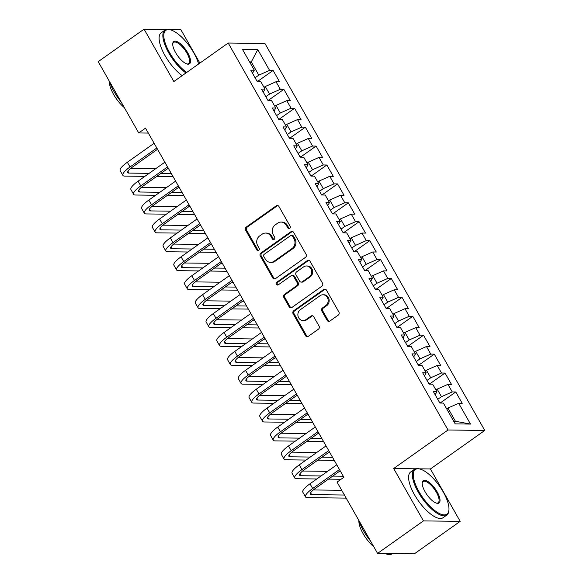 <?xml version="1.0" encoding="UTF-8"?>
<svg xmlns="http://www.w3.org/2000/svg" width="583" height="583" viewBox="0 0 583 583"><rect width="100%" height="100%" fill="white"/><g stroke="black" fill="none" stroke-linecap="round" stroke-linejoin="round"><path stroke-width="0.87" d="M289.715 228.361A1.538 1.377 -89.3 0 0 290.145 226.24L278.944 206.513A2.201 1.975 -89.3 0 0 276.218 205.835L246.208 227.1A2.201 1.975 -89.3 0 0 245.596 230.139L256.804 249.867A1.538 1.377 -89.3 0 0 258.706 250.34A1.538 1.377 -89.3 0 0 259.136 248.212L257.686 245.654A7.04 6.311 -89.3 0 1 259.646 235.933L262.146 234.162A7.04 6.311 -89.3 0 1 265.608 233.062A7.04 6.311 -89.3 0 1 270.855 236.326L272.305 238.877A1.538 1.377 -89.3 0 0 274.214 239.351A1.538 1.377 -89.3 0 0 274.644 237.223L273.194 234.672A7.04 6.311 -89.3 0 1 275.154 224.951L277.654 223.18A7.04 6.311 -89.3 0 1 281.115 222.079A7.04 6.311 -89.3 0 1 286.362 225.337L287.813 227.887A1.538 1.377 -89.3 0 0 289.715 228.361M327.143 320.38A2.201 1.975 -89.3 0 0 329.869 321.058L338.286 315.09A2.201 1.975 -89.3 0 0 338.898 312.051L326.451 290.145A2.201 1.975 -89.3 0 0 323.733 289.474L293.723 310.739A2.201 1.975 -89.3 0 0 293.111 313.771L305.55 335.684A2.201 1.975 -89.3 0 0 308.276 336.355L318.442 329.147A2.201 1.975 -89.3 0 0 319.054 326.108L313.734 316.737A2.201 1.975 -89.3 0 0 311.009 316.059L305.966 319.637A5.888 5.276 -89.3 0 1 303.073 320.555A5.888 5.276 -89.3 0 1 298.066 316.285A5.888 5.276 -89.3 0 1 300.325 309.704L320.082 295.705A5.888 5.276 -89.3 0 1 322.975 294.787A5.888 5.276 -89.3 0 1 327.981 299.057A5.888 5.276 -89.3 0 1 325.722 305.638L322.428 307.97A2.201 1.975 -89.3 0 0 321.816 311.009L327.143 320.38L328.134 320.395A2.201 1.975 -89.3 0 0 329.278 321.335M415.511 468.783L393.678 468.513L423.44 520.903L377.58 553.398L337.069 482.097L343.868 477.28L145.524 128.136L138.732 132.953L148.322 133.07M393.678 468.513L448.028 429.999L228.201 43.025L264.944 43.477L484.779 430.451L448.028 429.999M166.818 29.427L144.081 29.15L173.843 81.54L228.201 43.025M144.081 29.15L98.221 61.645L138.732 132.953M305.485 257.351A2.201 1.975 -89.3 0 0 306.097 254.319L293.65 232.413A2.201 1.975 -89.3 0 0 290.932 231.735L260.922 253A2.201 1.975 -89.3 0 0 260.31 256.039L272.757 277.945A2.201 1.975 -89.3 0 0 275.475 278.616L305.485 257.351M310.054 261.279L322.501 283.185A2.201 1.975 -89.3 0 1 321.882 286.224L291.872 307.489A2.201 1.975 -89.3 0 1 289.153 306.811L283.826 297.439A2.201 1.975 -89.3 0 1 284.438 294.4L296.609 285.772A2.201 1.975 -89.3 0 0 297.221 282.74L293.694 276.517A2.201 1.975 -89.3 0 0 290.968 275.839L278.295 284.825A1.538 1.377 -89.3 0 1 276.233 283.943A1.538 1.377 -89.3 0 1 276.823 282.223L307.328 260.601A2.201 1.975 -89.3 0 1 310.054 261.279M257.803 81.285L273.114 70.434L269.586 70.39L257.766 49.584L242.47 49.402L254.29 70.208L250.763 70.164L257.212 81.511L260.732 81.554L265.032 89.119L261.505 89.075L267.954 100.422L271.481 100.465L275.781 108.03L272.254 107.986L278.696 119.34L282.223 119.384L286.523 126.948L282.995 126.905L289.445 138.251L292.972 138.295L297.264 145.859L293.737 145.816L300.187 157.162L303.714 157.206L308.013 164.77L304.486 164.727L310.928 176.081L314.456 176.124L318.755 183.689L315.228 183.645L321.678 194.992L325.205 195.035L329.497 202.6L325.977 202.556L332.419 213.903L335.946 213.946L340.246 221.511L336.719 221.467L343.168 232.821L346.688 232.865L350.988 240.429L347.461 240.385L353.91 251.732L357.437 251.776L361.73 259.34L358.21 259.297L364.652 270.643L368.179 270.687L372.479 278.251L368.952 278.215L375.401 289.562L378.921 289.605L383.22 297.17L379.693 297.126L386.143 308.473L389.67 308.516L393.97 316.081L390.442 316.037L396.885 327.384L400.412 327.427L404.711 334.999L401.184 334.955L407.634 346.302L411.161 346.346L415.453 353.91L411.926 353.866L418.375 365.213L421.903 365.257L426.202 372.821L422.675 372.777L429.117 384.124L432.644 384.168L436.944 391.74L433.417 391.696L439.866 403.042L443.393 403.086L455.206 423.892L470.503 424.074L455.44 421.276L447.919 408.034L446.695 408.902M273.114 70.434L279.556 81.788L276.029 81.744L280.328 89.308L269.565 94.074L265.841 96.705M268.544 100.196L283.855 89.352L280.328 89.308M283.855 89.352L290.305 100.699L286.778 100.655L291.07 108.219L280.306 112.985L276.59 115.623M279.293 119.107L294.597 108.263L291.07 108.219M294.597 108.263L301.047 119.61L297.519 119.566L301.819 127.13L291.048 131.896L287.332 134.535M290.035 138.025L305.346 127.174L301.819 127.13M305.346 127.174L311.788 138.528L308.261 138.484L312.561 146.049L301.797 150.815L298.073 153.446M300.777 156.936L316.088 146.093L312.561 146.049M316.088 146.093L322.537 157.439L319.01 157.395L323.31 164.96L312.539 169.726L308.822 172.364M311.526 175.847L326.83 165.004L323.31 164.96M326.83 165.004L333.279 176.35L329.752 176.306L334.052 183.871L323.281 188.637L319.564 191.275M322.268 194.766L337.579 183.915L334.052 183.871M337.579 183.915L344.021 195.269L340.501 195.225L344.793 202.789L334.03 207.555L330.306 210.186M333.017 213.677L348.321 202.833L344.793 202.789M348.321 202.833L354.77 214.18L351.243 214.136L355.543 221.7L344.772 226.466L341.055 229.104M343.759 232.595L359.062 221.744L355.543 221.7M359.062 221.744L365.512 233.091L361.985 233.047L366.284 240.619L355.521 245.377L351.797 248.015M354.5 251.506L369.811 240.655L366.284 240.619M369.811 240.655L376.254 252.009L372.734 251.965L377.026 259.53L366.262 264.296L362.546 266.927M365.25 270.417L380.553 259.573L377.026 259.53M380.553 259.573L387.003 270.92L383.476 270.876L387.775 278.441L377.004 283.207L373.288 285.845M375.991 289.336L391.302 278.485L387.775 278.441M391.302 278.485L397.744 289.831L394.217 289.787L398.517 297.359L387.753 302.118L384.029 304.756M386.733 308.247L402.044 297.396L398.517 297.359M402.044 297.396L408.494 308.75L404.966 308.706L409.259 316.27L398.495 321.036L394.778 323.667M397.482 327.158L412.786 316.314L409.259 316.27M412.786 316.314L419.235 327.661L415.708 327.617L420.008 335.181L409.237 339.947L405.52 342.585M408.224 346.076L423.535 335.225L420.008 335.181M423.535 335.225L429.977 346.572L426.45 346.528L430.75 354.1L419.986 358.866L416.262 361.496M418.966 364.987L434.277 354.143L430.75 354.1M434.277 354.143L440.726 365.49L437.199 365.446L441.499 373.011L430.728 377.777L427.011 380.415M429.715 383.898L445.018 373.054L441.499 373.011M445.018 373.054L451.468 384.401L447.941 384.357L452.24 391.922L441.469 396.688L437.753 399.326M440.457 402.817L455.768 391.965L452.24 391.922M455.768 391.965L462.21 403.312L458.69 403.276L470.503 424.074M436.944 391.74L435.173 394.786M458.69 403.276L447.919 408.034M426.202 372.821L424.431 375.875M441.469 396.688L437.177 389.123L435.953 389.991M447.941 384.357L437.177 389.123M415.453 353.91L413.69 356.956M430.728 377.777L426.428 370.212L425.211 371.079M437.199 365.446L426.428 370.212M404.711 334.999L402.94 338.045M419.986 358.866L415.686 351.294L414.462 352.161M426.45 346.528L415.686 351.294M393.97 316.081L392.199 319.134M409.237 339.947L404.945 332.383L403.72 333.25M415.708 327.617L404.945 332.383M383.22 297.17L381.45 300.216M398.495 321.036L394.195 313.472L392.971 314.339M404.966 308.706L394.195 313.472M372.479 278.251L370.708 281.305M387.753 302.118L383.454 294.553L382.229 295.421M394.217 289.787L383.454 294.553M361.73 259.34L359.966 262.394M377.004 283.207L372.712 275.642L371.488 276.51M383.476 270.876L372.712 275.642M350.988 240.429L349.217 243.475M366.262 264.296L361.963 256.731L360.739 257.599M372.734 251.965L361.963 256.731M340.246 221.511L338.475 224.564M355.521 245.377L351.221 237.813L349.997 238.68M361.985 233.047L351.221 237.813M329.497 202.6L327.733 205.653M344.772 226.466L340.472 218.902L339.255 219.769M351.243 214.136L340.472 218.902M318.755 183.689L316.984 186.735M334.03 207.555L329.73 199.991L328.506 200.851M340.501 195.225L329.73 199.991M308.013 164.77L306.243 167.824M323.281 188.637L318.988 181.073L317.764 181.94M329.752 176.306L318.988 181.073M297.264 145.859L295.501 148.905M312.539 169.726L308.239 162.161L307.022 163.029M319.01 157.395L308.239 162.161M286.523 126.948L284.752 129.994M301.797 150.815L297.498 143.25L296.273 144.11M308.261 138.484L297.498 143.25M275.781 108.03L274.01 111.083M291.048 131.896L286.756 124.332L285.532 125.199M297.519 119.566L286.756 124.332M265.032 89.119L263.261 92.165M280.306 112.985L276.007 105.421L274.782 106.288M286.778 100.655L276.007 105.421M254.29 70.208L252.519 73.254M269.565 94.074L265.265 86.51L264.041 87.37M276.029 81.744L265.265 86.51M377.58 553.398L414.324 553.85L460.184 521.355L430.422 468.965L484.779 430.451M423.44 520.903L460.184 521.355M199.867 63.102L180.832 29.602L168.655 29.449M453.712 421.254L455.44 421.276M250.071 62.782L251.295 61.922L249.568 61.9M269.586 70.39L258.816 75.156L255.099 77.794M258.816 75.156L251.295 61.922L257.766 49.584M430.422 468.965L419.141 468.827A28.02 10.399 -125.3 0 0 414.411 469.33A28.02 10.399 -125.3 0 0 418.2 492.037A28.02 10.399 -125.3 0 0 446.818 515.059A28.02 10.399 -125.3 0 0 448.859 510.744L448.932 509.943A27.35 10.151 54.7 0 0 443.24 491.979A27.35 10.151 54.7 0 0 419.942 469.031A27.35 10.151 54.7 0 0 419.009 491.68A27.35 10.151 54.7 0 0 437.687 512.566A27.35 10.151 54.7 0 0 448.932 509.943M289.459 228.507A1.538 1.377 -89.3 0 1 288.804 227.902L287.353 225.351A7.04 6.311 -89.3 0 0 282.106 222.087L281.115 222.079M265.608 233.062L266.599 233.076A7.04 6.311 -89.3 0 1 271.853 236.334L273.303 238.892A1.538 1.377 -89.3 0 0 273.952 239.496M277.8 205.573A2.201 1.975 -89.3 0 0 277.209 205.85L247.199 227.115A2.201 1.975 -89.3 0 0 246.587 230.154L257.795 249.874A1.538 1.377 -89.3 0 0 258.451 250.479M292.506 231.466A2.201 1.975 -89.3 0 0 291.923 231.75L261.913 253.015A2.201 1.975 -89.3 0 0 261.301 256.046L273.748 277.953A2.201 1.975 -89.3 0 0 274.892 278.9M292.477 236.108A1.538 1.377 -89.3 0 0 290.574 235.634L264.23 254.297A1.538 1.377 -89.3 0 0 263.8 256.425L265.331 259.114A7.04 6.311 -89.3 0 0 270.585 262.379A7.04 6.311 -89.3 0 0 274.039 261.279L292.047 248.518A7.04 6.311 -89.3 0 0 294.007 238.797L292.477 236.108L293.475 236.115A1.538 1.377 -89.3 0 0 292.323 235.408L291.332 235.394M270.585 262.379L271.576 262.386A7.04 6.311 -89.3 0 0 275.038 261.286L274.039 261.279M293.475 236.115L295.005 238.811A7.04 6.311 -89.3 0 1 293.045 248.533L275.038 261.286M292.047 275.497L293.045 275.511A2.201 1.975 -89.3 0 1 294.685 276.531L298.219 282.748A2.201 1.975 -89.3 0 1 297.607 285.787L285.437 294.408A2.201 1.975 -89.3 0 0 284.817 297.447L290.145 306.826A2.201 1.975 -89.3 0 0 291.289 307.766M308.91 260.339A2.201 1.975 -89.3 0 0 308.327 260.616L277.814 282.238A1.538 1.377 -89.3 0 0 278.04 284.963M309.238 276.823A5.888 5.276 -89.3 0 0 311.497 270.242A5.888 5.276 -89.3 0 0 306.49 265.972A5.888 5.276 -89.3 0 0 303.597 266.897L296.638 271.824A2.201 1.975 -89.3 0 0 296.026 274.863L299.56 281.086A2.201 1.975 -89.3 0 0 302.278 281.757L309.238 276.823L310.236 276.838A5.888 5.276 -89.3 0 0 312.488 270.257A5.888 5.276 -89.3 0 0 307.481 265.986L306.49 265.972M301.2 282.099L302.191 282.114A2.201 1.975 -89.3 0 0 303.269 281.771L302.278 281.757M310.236 276.838L303.269 281.771M322.975 294.787L323.966 294.794A5.888 5.276 -89.3 0 1 328.972 299.064A5.888 5.276 -89.3 0 1 326.713 305.645L323.427 307.984A2.201 1.975 -89.3 0 0 322.807 311.016L328.134 320.395M303.073 320.555L304.064 320.57A5.888 5.276 -89.3 0 0 306.957 319.644L305.966 319.637M312.59 315.797A2.201 1.975 -89.3 0 0 312 316.073L306.957 319.644M325.307 289.204A2.201 1.975 -89.3 0 0 324.724 289.481L294.714 310.746A2.201 1.975 -89.3 0 0 294.102 313.785L306.549 335.691A2.201 1.975 -89.3 0 0 307.693 336.631M258.189 81.525L256.68 80.578M144.89 176.35L124.74 176.102A16.812 4.066 -29.6 0 1 122.86 175.381L120.171 170.651A16.812 4.066 -29.6 0 1 127.342 162.256L154.123 143.28M122.86 175.381A16.812 4.066 -29.6 0 1 130.031 166.986L156.812 148.009M157.534 149.284L132.509 167.015A11.208 2.711 150.4 0 0 127.735 172.612A11.208 2.711 150.4 0 0 128.989 173.093L149.139 173.34M160.821 173.486L171.358 173.617M130.672 168.421L155.646 168.727M167.336 168.873L168.669 168.888M173.107 176.7L156.572 176.496M268.931 100.436L267.429 99.496M279.672 119.347L278.171 118.407M155.632 195.261L135.482 195.021A16.812 4.066 -29.6 0 1 133.602 194.299L130.92 189.57A16.812 4.066 -29.6 0 1 138.091 181.175L164.872 162.191M133.602 194.299A16.812 4.066 -29.6 0 1 140.773 185.897L167.554 166.92M168.283 168.196L143.258 185.933A11.208 2.711 150.4 0 0 138.477 191.53A11.208 2.711 150.4 0 0 139.731 192.011L159.88 192.259M171.562 192.397L182.1 192.528M141.414 187.332L166.395 187.639M178.077 187.784L179.418 187.799M183.856 195.611L167.314 195.407M166.381 214.18L146.231 213.932A16.812 4.066 -29.6 0 1 144.351 213.21L141.662 208.481A16.812 4.066 -29.6 0 1 148.833 200.086L175.614 181.109M144.351 213.21A16.812 4.066 -29.6 0 1 151.514 204.815L178.303 185.839M179.025 187.114L153.999 204.844A11.208 2.711 150.4 0 0 149.219 210.441A11.208 2.711 150.4 0 0 150.472 210.922L170.622 211.17M182.311 211.316L192.849 211.44M152.156 206.251L177.137 206.557M188.819 206.695L190.16 206.71M194.598 214.522L178.063 214.318M198.599 63.999A27.35 10.151 54.7 0 0 193.753 52.805A27.35 10.151 54.7 0 0 170.455 29.857A27.35 10.151 54.7 0 0 169.522 52.506A27.35 10.151 54.7 0 0 186.72 72.416M185.926 72.977A28.02 10.399 -125.3 0 1 168.713 52.864A28.02 10.399 -125.3 0 1 164.923 30.156A28.02 10.399 -125.3 0 1 169.668 29.653L170.455 29.857M175.578 52.579A13.679 5.079 -125.3 0 1 172.736 43.601A13.679 5.079 -125.3 0 1 178.354 42.289A13.679 5.079 -125.3 0 1 187.697 52.732A13.679 5.079 -125.3 0 1 187.23 64.057A13.679 5.079 -125.3 0 1 175.578 52.579M186.822 63.941A13.001 4.824 54.7 0 0 188.644 63.627A13.001 4.824 54.7 0 0 186.888 53.089A13.001 4.824 54.7 0 0 173.61 42.406A13.001 4.824 54.7 0 0 172.714 44.024M121.104 101.923A28.02 10.399 -125.3 0 1 114.02 91.618A28.02 10.399 -125.3 0 1 109.415 81.343M124.354 107.644A20.179 7.492 -125.3 0 1 113.59 94.431A20.179 7.492 -125.3 0 1 109.385 81.292M182.195 75.63A28.02 10.399 -125.3 0 1 164.974 55.516A28.02 10.399 -125.3 0 1 161.192 32.801L164.923 30.156M425.065 491.753A13.679 5.079 -125.3 0 1 422.223 482.775A13.679 5.079 -125.3 0 1 427.842 481.463A13.679 5.079 -125.3 0 1 437.184 491.906A13.679 5.079 -125.3 0 1 436.718 503.231A13.679 5.079 -125.3 0 1 425.065 491.753M436.31 503.114A13.001 4.824 54.7 0 0 438.132 502.801A13.001 4.824 54.7 0 0 436.375 492.263A13.001 4.824 54.7 0 0 423.098 481.58A13.001 4.824 54.7 0 0 422.201 483.198M392.446 553.58L392.126 553.814A28.02 10.399 -125.3 0 1 385.093 553.493M370.591 541.097A28.02 10.399 -125.3 0 1 363.508 530.792A28.02 10.399 -125.3 0 1 358.902 520.517M373.841 546.818A20.179 7.492 -125.3 0 1 363.078 533.605A20.179 7.492 -125.3 0 1 358.873 520.466M446.818 515.059L443.08 517.704A28.02 10.399 -125.3 0 1 414.462 494.69A28.02 10.399 -125.3 0 1 410.672 471.975L414.411 469.33M290.421 138.266L288.913 137.318M301.163 157.177L299.662 156.237M177.123 233.091L156.973 232.843A16.812 4.066 -29.6 0 1 155.093 232.121L152.403 227.392A16.812 4.066 -29.6 0 1 159.574 218.997L186.356 200.02M155.093 232.121A16.812 4.066 -29.6 0 1 162.263 223.726L189.045 204.75M189.766 206.025L164.749 223.755A11.208 2.711 150.4 0 0 159.968 229.352A11.208 2.711 150.4 0 0 161.221 229.833L181.371 230.081M193.053 230.227L203.591 230.358M162.905 225.162L187.886 225.468M199.568 225.614L200.909 225.628M205.34 233.44L188.805 233.236M187.864 252.002L167.715 251.761A16.812 4.066 -29.6 0 1 165.834 251.04L163.153 246.31A16.812 4.066 -29.6 0 1 170.323 237.915L197.105 218.931M165.834 251.04A16.812 4.066 -29.6 0 1 173.005 242.637L199.787 223.661M200.516 224.936L175.49 242.674A11.208 2.711 150.4 0 0 170.71 248.271A11.208 2.711 150.4 0 0 171.963 248.752L192.113 248.999M203.795 249.138L214.333 249.269M173.647 244.073L198.628 244.379M210.31 244.525L211.651 244.539M216.089 252.352L199.554 252.148M311.905 176.088L310.404 175.148M198.614 270.92L178.464 270.672A16.812 4.066 -29.6 0 1 176.583 269.951L173.894 265.221A16.812 4.066 -29.6 0 1 181.065 256.826L207.847 237.849M176.583 269.951A16.812 4.066 -29.6 0 1 183.754 261.556L210.536 242.579M211.257 243.854L186.232 261.585A11.208 2.711 150.4 0 0 181.451 267.182A11.208 2.711 150.4 0 0 182.705 267.663L202.855 267.91M214.544 268.056L225.082 268.18M184.396 262.991L209.37 263.297M221.052 263.436L222.393 263.458M226.831 271.263L210.295 271.059M322.654 195.006L321.146 194.066M209.355 289.831L189.205 289.583A16.812 4.066 -29.6 0 1 187.325 288.862L184.636 284.132A16.812 4.066 -29.6 0 1 191.807 275.737L218.596 256.76M187.325 288.862A16.812 4.066 -29.6 0 1 194.496 280.467L221.278 261.49M222.006 262.765L196.981 280.496A11.208 2.711 150.4 0 0 192.201 286.093A11.208 2.711 150.4 0 0 193.454 286.574L213.604 286.821M225.286 286.967L235.824 287.098M195.137 281.902L220.119 282.208M231.801 282.354L233.142 282.369M237.572 290.181L221.037 289.977M333.396 213.917L331.895 212.977M344.138 232.828L342.636 231.888M354.887 251.747L353.378 250.807M365.628 270.658L364.127 269.718M376.378 289.569L374.869 288.629M387.119 308.487L385.618 307.547M397.861 327.398L396.36 326.458M220.104 308.75L199.947 308.502A16.812 4.066 -29.6 0 1 198.067 307.78L195.385 303.051A16.812 4.066 -29.6 0 1 202.556 294.655L229.338 275.672M198.067 307.78A16.812 4.066 -29.6 0 1 205.238 299.378L232.019 280.401M232.748 281.676L207.723 299.414A11.208 2.711 150.4 0 0 202.942 305.011A11.208 2.711 150.4 0 0 204.196 305.492L224.346 305.74M236.028 305.878L246.573 306.009M205.879 300.813L230.861 301.12M242.543 301.265L243.883 301.28M248.322 309.092L231.786 308.888M230.846 327.661L210.696 327.413A16.812 4.066 -29.6 0 1 208.816 326.691L206.127 321.962A16.812 4.066 -29.6 0 1 213.298 313.567L240.079 294.59M208.816 326.691A16.812 4.066 -29.6 0 1 215.987 318.296L242.768 299.319M243.49 300.595L218.465 318.325A11.208 2.711 150.4 0 0 213.684 323.922A11.208 2.711 150.4 0 0 214.938 324.403L235.095 324.651M246.777 324.797L257.314 324.92M216.628 319.732L241.602 320.038M253.292 320.176L254.625 320.198M259.063 328.003L242.528 327.806M241.588 346.572L221.438 346.324A16.812 4.066 -29.6 0 1 219.558 345.602L216.869 340.873A16.812 4.066 -29.6 0 1 224.04 332.478L250.828 313.501M219.558 345.602A16.812 4.066 -29.6 0 1 226.729 337.207L253.51 318.231M254.239 319.506L229.214 337.236A11.208 2.711 150.4 0 0 224.433 342.833A11.208 2.711 150.4 0 0 225.687 343.314L245.837 343.562M257.518 343.708L268.056 343.839M227.37 338.643L252.352 338.949M264.033 339.095L265.374 339.109M269.812 346.921L253.27 346.717M252.337 365.49L232.187 365.242A16.812 4.066 -29.6 0 1 230.3 364.521L227.618 359.791A16.812 4.066 -29.6 0 1 234.789 351.396L261.57 332.412M230.3 364.521A16.812 4.066 -29.6 0 1 237.47 356.118L264.259 337.142M264.981 338.417L239.956 356.155A11.208 2.711 150.4 0 0 235.175 361.751A11.208 2.711 150.4 0 0 236.428 362.232L256.578 362.48M268.26 362.619L278.805 362.75M238.112 357.554L263.093 357.86M274.775 358.006L276.116 358.02M280.554 365.832L264.019 365.628M263.079 384.401L242.929 384.153A16.812 4.066 -29.6 0 1 241.049 383.432L238.36 378.702A16.812 4.066 -29.6 0 1 245.53 370.307L272.312 351.33M241.049 383.432A16.812 4.066 -29.6 0 1 248.22 375.037L275.001 356.06M275.723 357.335L250.697 375.066A11.208 2.711 150.4 0 0 245.924 380.663A11.208 2.711 150.4 0 0 247.177 381.144L267.327 381.391M279.009 381.537L289.547 381.661M248.861 376.472L273.835 376.778M285.524 376.917L286.858 376.939M291.296 384.744L274.761 384.547M273.821 403.312L253.671 403.064A16.812 4.066 -29.6 0 1 251.79 402.343L249.109 397.621A16.812 4.066 -29.6 0 1 256.28 389.218L283.061 370.241M251.79 402.343A16.812 4.066 -29.6 0 1 258.961 393.948L285.743 374.971M286.472 376.246L261.446 393.977A11.208 2.711 150.4 0 0 256.666 399.574A11.208 2.711 150.4 0 0 257.919 400.055L278.069 400.302M289.751 400.448L300.289 400.579M259.603 395.383L284.584 395.689M296.266 395.835L297.607 395.85M302.045 403.662L285.502 403.458M284.57 422.23L264.42 421.983A16.812 4.066 -29.6 0 1 262.539 421.261L259.85 416.532A16.812 4.066 -29.6 0 1 267.021 408.136L293.803 389.16M262.539 421.261A16.812 4.066 -29.6 0 1 269.703 412.866L296.492 393.882M297.213 395.157L272.188 412.895A11.208 2.711 150.4 0 0 267.408 418.492A11.208 2.711 150.4 0 0 268.661 418.973L288.811 419.221M300.5 419.359L311.038 419.49M270.344 414.294L295.326 414.6M307.008 414.746L308.349 414.761M312.787 422.573L296.251 422.369M408.61 346.309L407.102 345.369M295.311 441.142L275.161 440.894A16.812 4.066 -29.6 0 1 273.281 440.172L270.592 435.443A16.812 4.066 -29.6 0 1 277.763 427.048L304.545 408.071M273.281 440.172A16.812 4.066 -29.6 0 1 280.452 431.777L307.234 412.8M307.955 414.076L282.937 431.806A11.208 2.711 150.4 0 0 278.157 437.403A11.208 2.711 150.4 0 0 279.41 437.884L299.56 438.132M311.242 438.278L321.78 438.401M281.093 433.213L306.075 433.519M317.757 433.657L319.098 433.679M323.529 441.484L306.993 441.287M419.352 365.228L417.851 364.288M306.053 460.053L285.903 459.805A16.812 4.066 -29.6 0 1 284.023 459.083L281.341 454.361A16.812 4.066 -29.6 0 1 288.512 445.959L315.294 426.982M284.023 459.083A16.812 4.066 -29.6 0 1 291.194 450.688L317.975 431.712M318.704 432.987L293.679 450.717A11.208 2.711 150.4 0 0 288.898 456.321A11.208 2.711 150.4 0 0 290.152 456.802L310.302 457.043M321.984 457.189L332.521 457.32M291.835 452.124L316.817 452.43M328.499 452.576L329.84 452.59M334.278 460.402L317.742 460.198M430.094 384.139L428.592 383.199M316.802 478.971L296.652 478.723A16.812 4.066 -29.6 0 1 294.772 478.002L292.083 473.272A16.812 4.066 -29.6 0 1 299.254 464.877L326.035 445.9M294.772 478.002A16.812 4.066 -29.6 0 1 301.943 469.606L328.725 450.623M329.446 451.905L304.421 469.636A11.208 2.711 150.4 0 0 299.64 475.232A11.208 2.711 150.4 0 0 300.894 475.713L321.044 475.961M332.733 476.1L343.27 476.231M302.584 471.035L327.559 471.341M339.24 471.487L340.581 471.501M341.062 479.262L328.484 479.109M440.843 403.05L439.334 402.11M346.171 498.108L307.394 497.634A16.812 4.066 -29.6 0 1 305.514 496.913L302.825 492.183A16.812 4.066 -29.6 0 1 309.996 483.788L336.785 464.811M305.514 496.913A16.812 4.066 -29.6 0 1 312.685 488.518L339.466 469.541M340.195 470.816L315.17 488.547A11.208 2.711 150.4 0 0 310.389 494.144A11.208 2.711 150.4 0 0 311.643 494.624L344.415 495.025M313.326 489.953L341.733 490.303M287.353 225.351L286.362 225.337M273.303 238.892L272.305 238.877M271.853 236.334L270.855 236.326M257.795 249.874L256.804 249.867M246.587 230.154L245.596 230.139M247.199 227.115L246.208 227.1M277.209 205.85L276.218 205.835M288.804 227.902L287.813 227.887M273.748 277.953L272.757 277.945M261.301 256.046L260.31 256.039M261.913 253.015L260.922 253M291.923 231.75L290.932 231.735M293.045 248.533L292.047 248.518M295.005 238.811L294.007 238.797M290.145 306.826L289.153 306.811M284.817 297.447L283.826 297.439M285.437 294.408L284.438 294.4M297.607 285.787L296.609 285.772M298.219 282.748L297.221 282.74M294.685 276.531L293.694 276.517M277.814 282.238L276.823 282.223M308.327 260.616L307.328 260.601M322.807 311.016L321.816 311.009M323.427 307.984L322.428 307.97M326.713 305.645L325.722 305.638M312 316.073L311.009 316.059M306.549 335.691L305.55 335.684M294.102 313.785L293.111 313.771M294.714 310.746L293.723 310.739M324.724 289.481L323.733 289.474M127.342 162.256L130.031 166.986M127.961 171.293L128.989 173.093M138.091 181.175L140.773 185.897M138.703 190.204L139.731 192.011M148.833 200.086L151.514 204.815M149.452 209.115L150.472 210.922M159.574 218.997L162.263 223.726M160.194 228.033L161.221 229.833M170.323 237.915L173.005 242.637M170.936 246.944L171.963 248.752M181.065 256.826L183.754 261.556M181.685 265.855L182.705 267.663M191.807 275.737L194.496 280.467M192.426 284.774L193.454 286.574M202.556 294.655L205.238 299.378M203.168 303.685L204.196 305.492M213.298 313.567L215.987 318.296M213.917 322.603L214.938 324.403M224.04 332.478L226.729 337.207M224.659 341.514L225.687 343.314M234.789 351.396L237.47 356.118M235.408 360.425L236.428 362.232M245.53 370.307L248.22 375.037M246.15 379.344L247.177 381.144M256.28 389.218L258.961 393.948M256.892 398.255L257.919 400.055M267.021 408.136L269.703 412.866M267.641 417.166L268.661 418.973M277.763 427.048L280.452 431.777M278.382 436.084L279.41 437.884M288.512 445.959L291.194 450.688M289.124 454.995L290.152 456.802M299.254 464.877L301.943 469.606M299.873 473.906L300.894 475.713M309.996 483.788L312.685 488.518M310.615 492.824L311.643 494.624M419.942 469.031L419.155 468.827"/></g></svg>
